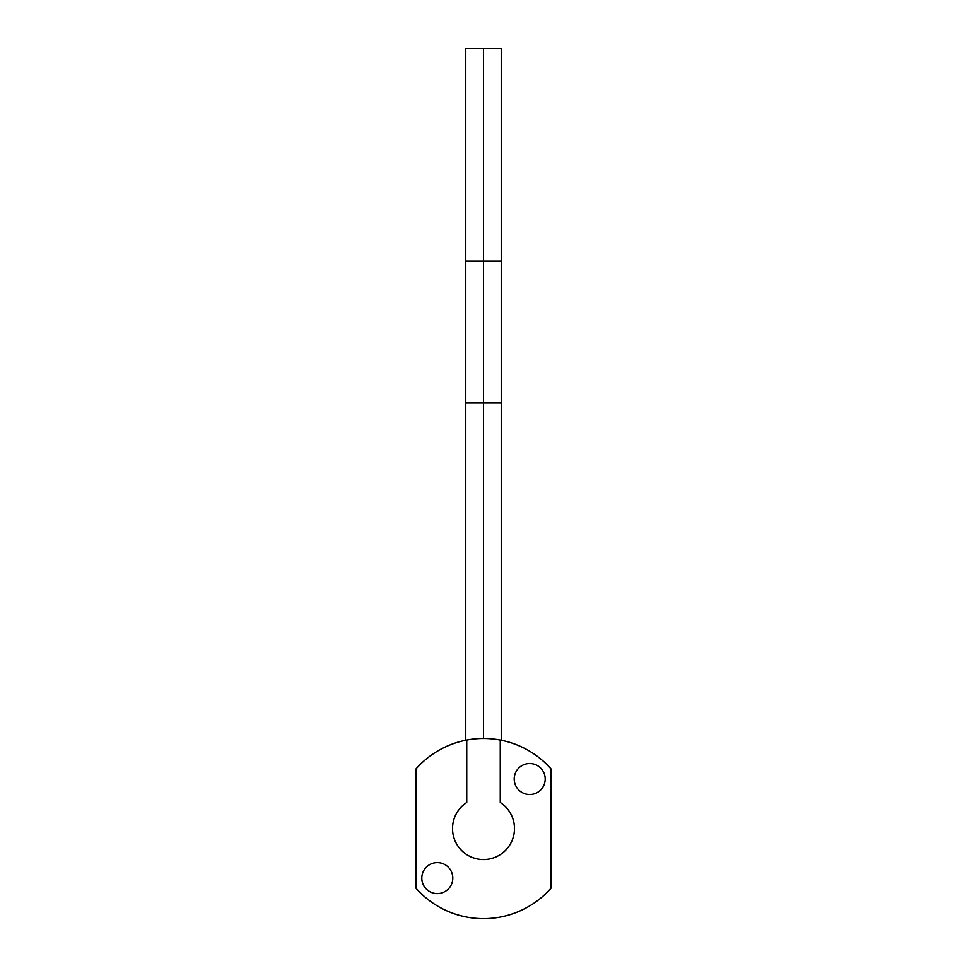 <?xml version="1.0" encoding="UTF-8"?>
<svg xmlns="http://www.w3.org/2000/svg" width="967" height="967" viewBox="0 0 967 967"><rect width="100%" height="100%" fill="white"/><g stroke="black" fill="none" stroke-linecap="round" stroke-linejoin="round"><path stroke-width="1.45" d="M551.057 768.983A90.076 90.076 0 0 0 500.253 740.057L500.253 802.501L500.253 740.057C489.084 737.966 477.916 737.966 466.747 740.057A90.076 90.076 0 0 0 415.943 768.983L415.943 888.153A90.076 90.076 0 0 0 551.057 888.153L551.057 768.983M466.747 740.057L466.747 802.501A30.992 30.992 0 0 0 483.5 859.554A30.992 30.992 0 0 0 500.253 802.501A30.992 30.992 0 0 1 506.913 848.869A30.992 30.992 0 0 1 460.087 848.869A30.992 30.992 0 0 1 466.747 802.501L466.747 740.057M452.798 878.109A15.496 15.496 0 0 1 437.302 893.605A15.496 15.496 0 0 1 421.805 878.109A15.496 15.496 0 0 1 437.302 862.612A15.496 15.496 0 0 1 452.798 878.109M514.202 779.027A15.496 15.496 0 0 1 529.698 763.531A15.496 15.496 0 0 1 545.195 779.027A15.496 15.496 0 0 1 529.698 794.523A15.496 15.496 0 0 1 514.202 779.027M474.64 48.35L465.768 48.35L465.768 261.138L501.232 261.138L501.232 48.35L474.64 48.35M501.232 261.138L501.232 402.997L465.768 402.997L465.768 261.138M483.5 48.35L483.5 738.486L483.5 48.35M465.768 402.997L465.768 740.251M501.232 402.997L501.232 740.251"/></g></svg>
